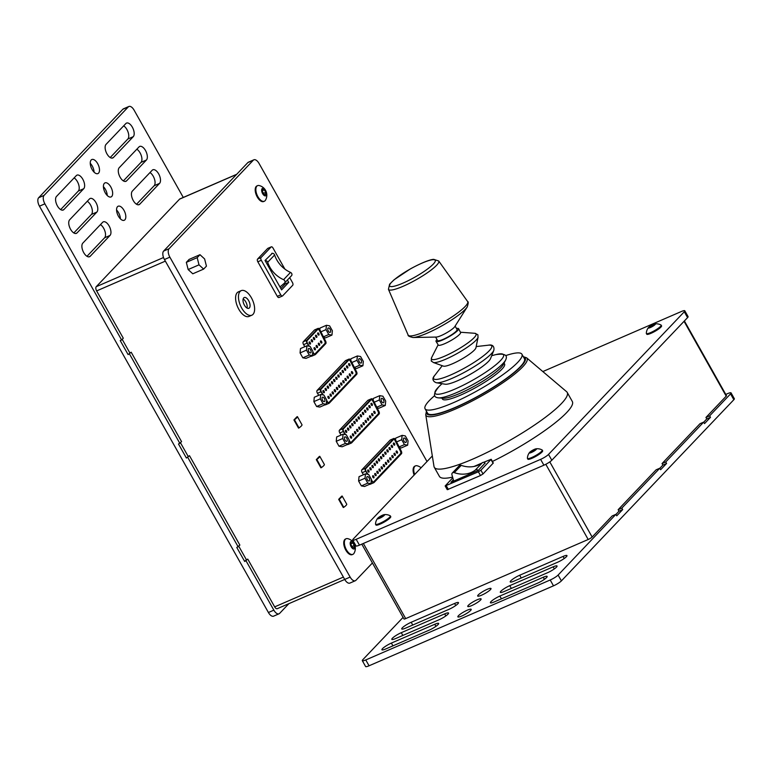 <?xml version="1.0" encoding="UTF-8"?>
<svg xmlns="http://www.w3.org/2000/svg" width="773" height="773" viewBox="0 0 773 773"><rect width="100%" height="100%" fill="white"/><g stroke="black" fill="none" stroke-linecap="round" stroke-linejoin="round"><path stroke-width="1.16" d="M197.183 257.651L199.009 264.839L203.637 269.091L192.786 273.797L188.158 269.545L186.332 262.347L189.134 259.399L199.985 254.704L197.183 257.651L186.332 262.347M199.009 264.839L188.158 269.545M203.637 269.091L206.439 266.144L204.613 258.945L199.985 254.704M312.427 355.599L306.002 358.382L302.823 357.822L300.059 352.923L300.484 348.575L306.9 345.792L310.089 346.352L312.852 351.251L312.427 355.599L309.248 355.039L306.485 350.14L306.9 345.792M300.059 352.923L306.485 350.14M302.823 357.822L309.248 355.039M326.235 404.289L319.809 407.071L316.63 406.521L313.867 401.612L314.282 397.264L320.708 394.481L323.897 395.042L326.66 399.95L326.235 404.289L323.056 403.738L320.293 398.829L320.708 394.481M313.867 401.612L320.293 398.829M316.63 406.521L323.056 403.738M296.909 416.831L297.402 416.618L302.001 424.783A8.706 1.556 -29.4 0 1 299.035 427.913L298.542 428.126L293.933 419.952L296.909 416.831M297.402 416.618A8.706 1.556 150.6 0 1 294.426 419.739L293.933 419.952M265.11 260.607A2.184 1.855 43.6 0 1 267.69 262.269A25.557 21.712 -136.4 0 0 283.565 279.691A2.184 1.855 43.6 0 1 284.464 283.121L279.971 286.986M284.677 282.899L291.402 275.835A2.184 1.855 -136.4 0 0 290.503 272.405A25.557 21.712 43.6 0 1 274.628 254.974A2.184 1.855 -136.4 0 0 271.729 253.409M308.939 346.149L307.074 343.154A2.184 1.082 -113.4 0 1 306.717 340.294L317.916 328.535A2.184 1.082 -113.4 0 1 318.099 328.399A2.184 1.082 -113.4 0 1 319.848 329.733L325.607 341.086A2.184 1.082 -113.4 0 1 325.781 343.618L315.384 354.546A2.184 1.082 -113.4 0 1 315.191 354.672A2.184 1.082 -113.4 0 1 313.625 353.667L312.756 352.266M304.862 346.681L303.596 344.661A2.184 1.082 -113.4 0 1 303.248 341.801L314.437 330.042A2.184 1.082 -113.4 0 1 314.63 329.907A2.184 1.082 -113.4 0 1 314.853 329.858M322.853 394.858L320.94 391.785A2.184 1.082 -113.4 0 1 320.582 388.925L348.865 359.213A2.184 1.082 -113.4 0 1 349.048 359.087A2.184 1.082 -113.4 0 1 350.797 360.421L356.556 371.765A2.184 1.082 -113.4 0 1 356.73 374.306L329.25 403.177A2.184 1.082 -113.4 0 1 329.056 403.303A2.184 1.082 -113.4 0 1 327.491 402.298L326.573 400.82M318.737 395.341L317.461 393.293A2.184 1.082 -113.4 0 1 317.114 390.433L345.396 360.72A2.184 1.082 -113.4 0 1 345.579 360.595A2.184 1.082 -113.4 0 1 345.802 360.547M345.222 434.561L343.309 431.489A2.184 1.082 -113.4 0 1 342.951 428.629L371.233 398.916A2.184 1.082 -113.4 0 1 371.417 398.781A2.184 1.082 -113.4 0 1 373.166 400.114L373.32 398.443L379.746 395.66L382.935 396.22L385.698 401.119L385.273 405.467L382.094 404.907L379.33 400.008L379.746 395.66M374.229 402.211L379.33 400.008M376.77 407.216L382.094 404.907M341.647 496.227L342.139 496.015L346.739 504.189A8.706 1.556 -29.4 0 1 343.772 507.31L343.28 507.523L338.671 499.348L341.647 496.227M342.139 496.015A8.706 1.556 150.6 0 1 339.163 499.136L338.671 499.348M367.59 474.255L365.677 471.182A2.184 1.082 -113.4 0 1 365.32 468.322L393.602 438.62A2.184 1.082 -113.4 0 1 393.786 438.484A2.184 1.082 -113.4 0 1 395.534 439.818L401.293 451.161A2.184 1.082 -113.4 0 1 401.467 453.703L373.987 482.574A2.184 1.082 -113.4 0 1 373.794 482.7A2.184 1.082 -113.4 0 1 372.228 481.695L371.311 480.217M363.484 474.738L362.199 472.69A2.184 1.082 -113.4 0 1 361.851 469.829L390.133 440.117A2.184 1.082 -113.4 0 1 390.317 439.992A2.184 1.082 -113.4 0 1 390.539 439.943M373.166 400.114L378.925 411.458A2.184 1.082 -113.4 0 1 379.099 413.999L351.618 442.871A2.184 1.082 -113.4 0 1 351.425 443.006A2.184 1.082 -113.4 0 1 349.86 441.992L348.942 440.523M341.106 435.035L339.83 432.986A2.184 1.082 -113.4 0 1 339.482 430.136L367.764 400.424A2.184 1.082 -113.4 0 1 367.948 400.288A2.184 1.082 -113.4 0 1 368.17 400.24M320.911 467.82L316.302 459.645L319.278 456.524L319.771 456.312L324.37 464.486A8.706 1.556 -29.4 0 1 321.404 467.607L320.911 467.82M319.771 456.312A8.706 1.556 150.6 0 1 316.795 459.433L321.404 467.607M316.795 459.433L316.302 459.645M370.972 483.685L364.547 486.478L361.368 485.917L358.604 481.009L359.03 476.67L365.445 473.878L368.634 474.438L371.398 479.347L370.972 483.685L367.793 483.135L365.03 478.226L365.445 473.878M358.604 481.009L365.03 478.226M361.368 485.917L367.793 483.135M348.604 443.992L342.178 446.775L338.999 446.214L336.236 441.315L336.651 436.967L343.077 434.184L346.265 434.745L349.029 439.644L348.604 443.992L345.425 443.431L342.661 438.533L343.077 434.184M336.236 441.315L342.661 438.533M338.999 446.214L345.425 443.431M395.534 439.808L395.689 438.146L402.115 435.363L405.303 435.914L408.067 440.823L407.642 445.171L404.463 444.61L401.699 439.702L402.115 435.363M396.597 441.914L401.699 439.702M399.139 446.91L404.463 444.61M407.642 445.171L401.216 447.954L399.515 447.654M350.797 360.411L350.952 358.749L357.377 355.957L360.566 356.517L363.329 361.426L362.904 365.774L359.716 365.214L356.952 360.305L357.377 355.957M351.86 362.518L356.952 360.305M354.401 367.513L359.716 365.214M362.904 365.774L356.479 368.557L354.778 368.257M319.838 329.723L320.003 328.061L326.428 325.278L329.607 325.839L332.371 330.738L331.955 335.086L328.767 334.525L326.003 329.627L326.428 325.278M320.911 331.83L326.003 329.627M323.452 336.835L328.767 334.525M331.955 335.086L325.53 337.869L323.819 337.569M308.504 348.642A2.396 1.188 -113.4 0 1 308.717 348.497A2.396 1.188 -113.4 0 1 310.756 350.217A2.396 1.188 -113.4 0 1 310.62 352.894A2.396 1.188 -113.4 0 1 308.678 351.396A2.396 1.188 -113.4 0 1 308.504 348.642M322.312 397.332A2.396 1.188 -113.4 0 1 322.515 397.187A2.396 1.188 -113.4 0 1 324.563 398.916A2.396 1.188 -113.4 0 1 324.428 401.583A2.396 1.188 -113.4 0 1 322.486 400.085A2.396 1.188 -113.4 0 1 322.312 397.332M315.761 336.738A1.198 0.599 66.6 0 0 316.679 337.376A1.198 0.599 66.6 0 0 316.746 336.042A1.198 0.599 66.6 0 0 315.722 335.173A1.198 0.599 66.6 0 0 315.761 336.738M318.563 344.719A1.198 0.599 66.6 0 0 319.471 345.367A1.198 0.599 66.6 0 0 319.539 344.033A1.198 0.599 66.6 0 0 318.524 343.164A1.198 0.599 66.6 0 0 318.563 344.719M320.718 342.458A1.198 0.599 66.6 0 0 321.636 343.096A1.198 0.599 66.6 0 0 321.703 341.763A1.198 0.599 66.6 0 0 320.679 340.893A1.198 0.599 66.6 0 0 320.718 342.458M317.925 334.467A1.198 0.599 66.6 0 0 318.834 335.105A1.198 0.599 66.6 0 0 318.901 333.772A1.198 0.599 66.6 0 0 317.887 332.902A1.198 0.599 66.6 0 0 317.925 334.467M314.621 339.569A1.198 0.599 66.6 0 0 314.534 338.197A1.198 0.599 66.6 0 0 313.558 337.443A1.198 0.599 66.6 0 0 313.49 338.787A1.198 0.599 66.6 0 0 314.514 339.647A1.198 0.599 66.6 0 0 314.621 339.569M311.48 341.231A1.198 0.599 66.6 0 0 312.398 341.869A1.198 0.599 66.6 0 0 312.466 340.535A1.198 0.599 66.6 0 0 311.442 339.676A1.198 0.599 66.6 0 0 311.48 341.231M309.364 343.463A1.198 0.599 66.6 0 0 310.273 344.101A1.198 0.599 66.6 0 0 310.34 342.768A1.198 0.599 66.6 0 0 309.316 341.898A1.198 0.599 66.6 0 0 309.364 343.463M314.282 349.222A1.198 0.599 66.6 0 0 315.191 349.86A1.198 0.599 66.6 0 0 315.258 348.526A1.198 0.599 66.6 0 0 314.244 347.666A1.198 0.599 66.6 0 0 314.282 349.222M316.399 346.99A1.198 0.599 66.6 0 0 317.317 347.637A1.198 0.599 66.6 0 0 317.384 346.294A1.198 0.599 66.6 0 0 316.36 345.434A1.198 0.599 66.6 0 0 316.399 346.99M346.719 367.417A1.198 0.599 66.6 0 0 347.628 368.054A1.198 0.599 66.6 0 0 347.695 366.721A1.198 0.599 66.6 0 0 346.671 365.861A1.198 0.599 66.6 0 0 346.719 367.417M344.555 369.687A1.198 0.599 66.6 0 0 345.463 370.325A1.198 0.599 66.6 0 0 345.541 368.992A1.198 0.599 66.6 0 0 344.516 368.132A1.198 0.599 66.6 0 0 344.555 369.687M342.391 371.958A1.198 0.599 66.6 0 0 343.309 372.596A1.198 0.599 66.6 0 0 343.376 371.262A1.198 0.599 66.6 0 0 342.352 370.402A1.198 0.599 66.6 0 0 342.391 371.958M340.236 374.229A1.198 0.599 66.6 0 0 341.144 374.866A1.198 0.599 66.6 0 0 341.212 373.533A1.198 0.599 66.6 0 0 340.197 372.663A1.198 0.599 66.6 0 0 340.236 374.229M338.072 376.499A1.198 0.599 66.6 0 0 338.989 377.137A1.198 0.599 66.6 0 0 339.057 375.804A1.198 0.599 66.6 0 0 338.033 374.934A1.198 0.599 66.6 0 0 338.072 376.499M335.955 378.722A1.198 0.599 66.6 0 0 336.864 379.369A1.198 0.599 66.6 0 0 336.931 378.026A1.198 0.599 66.6 0 0 335.907 377.166A1.198 0.599 66.6 0 0 335.955 378.722M333.83 380.954A1.198 0.599 66.6 0 0 334.748 381.591A1.198 0.599 66.6 0 0 334.815 380.258A1.198 0.599 66.6 0 0 333.791 379.398A1.198 0.599 66.6 0 0 333.83 380.954M331.714 383.176A1.198 0.599 66.6 0 0 332.622 383.823A1.198 0.599 66.6 0 0 332.69 382.48A1.198 0.599 66.6 0 0 331.665 381.62A1.198 0.599 66.6 0 0 331.714 383.176M329.588 385.408A1.198 0.599 66.6 0 0 330.506 386.046A1.198 0.599 66.6 0 0 330.573 384.712A1.198 0.599 66.6 0 0 329.549 383.852A1.198 0.599 66.6 0 0 329.588 385.408M327.472 387.64A1.198 0.599 66.6 0 0 328.38 388.278A1.198 0.599 66.6 0 0 328.448 386.944A1.198 0.599 66.6 0 0 327.433 386.075A1.198 0.599 66.6 0 0 327.472 387.64M325.346 389.863A1.198 0.599 66.6 0 0 326.264 390.51A1.198 0.599 66.6 0 0 326.332 389.167A1.198 0.599 66.6 0 0 325.307 388.307A1.198 0.599 66.6 0 0 325.346 389.863M323.23 392.095A1.198 0.599 66.6 0 0 324.138 392.732A1.198 0.599 66.6 0 0 324.206 391.399A1.198 0.599 66.6 0 0 323.191 390.529A1.198 0.599 66.6 0 0 323.23 392.095M328.148 397.853A1.198 0.599 66.6 0 0 329.056 398.491A1.198 0.599 66.6 0 0 329.124 397.158A1.198 0.599 66.6 0 0 328.11 396.298A1.198 0.599 66.6 0 0 328.148 397.853M330.264 395.621A1.198 0.599 66.6 0 0 331.182 396.269A1.198 0.599 66.6 0 0 331.25 394.935A1.198 0.599 66.6 0 0 330.226 394.066A1.198 0.599 66.6 0 0 330.264 395.621M332.39 393.399A1.198 0.599 66.6 0 0 333.298 394.037A1.198 0.599 66.6 0 0 333.366 392.703A1.198 0.599 66.6 0 0 332.351 391.843A1.198 0.599 66.6 0 0 332.39 393.399M334.506 391.167A1.198 0.599 66.6 0 0 335.424 391.814A1.198 0.599 66.6 0 0 335.492 390.471A1.198 0.599 66.6 0 0 334.467 389.611A1.198 0.599 66.6 0 0 334.506 391.167M336.632 388.945A1.198 0.599 66.6 0 0 337.54 389.582A1.198 0.599 66.6 0 0 337.608 388.249A1.198 0.599 66.6 0 0 336.593 387.379A1.198 0.599 66.6 0 0 336.632 388.945M338.748 386.713A1.198 0.599 66.6 0 0 339.666 387.36A1.198 0.599 66.6 0 0 339.734 386.017A1.198 0.599 66.6 0 0 338.709 385.157A1.198 0.599 66.6 0 0 338.748 386.713M340.874 384.49A1.198 0.599 66.6 0 0 341.782 385.128A1.198 0.599 66.6 0 0 341.85 383.795A1.198 0.599 66.6 0 0 340.835 382.925A1.198 0.599 66.6 0 0 340.874 384.49M343.028 382.22A1.198 0.599 66.6 0 0 343.946 382.857A1.198 0.599 66.6 0 0 344.014 381.524A1.198 0.599 66.6 0 0 342.99 380.654A1.198 0.599 66.6 0 0 343.028 382.22M345.193 379.949A1.198 0.599 66.6 0 0 346.101 380.587A1.198 0.599 66.6 0 0 346.178 379.253A1.198 0.599 66.6 0 0 345.154 378.384A1.198 0.599 66.6 0 0 345.193 379.949M347.357 377.678A1.198 0.599 66.6 0 0 348.265 378.316A1.198 0.599 66.6 0 0 348.333 376.982A1.198 0.599 66.6 0 0 347.309 376.122A1.198 0.599 66.6 0 0 347.357 377.678M349.512 375.407A1.198 0.599 66.6 0 0 350.43 376.045A1.198 0.599 66.6 0 0 350.498 374.712A1.198 0.599 66.6 0 0 349.473 373.852A1.198 0.599 66.6 0 0 349.512 375.407M351.676 373.137A1.198 0.599 66.6 0 0 352.585 373.774A1.198 0.599 66.6 0 0 352.652 372.441A1.198 0.599 66.6 0 0 351.628 371.581A1.198 0.599 66.6 0 0 351.676 373.137M348.874 365.146A1.198 0.599 66.6 0 0 349.792 365.793A1.198 0.599 66.6 0 0 349.86 364.45A1.198 0.599 66.6 0 0 348.836 363.59A1.198 0.599 66.6 0 0 348.874 365.146M381.35 398.51A2.396 1.188 -113.4 0 1 381.553 398.366A2.396 1.188 -113.4 0 1 383.601 400.095A2.396 1.188 -113.4 0 1 383.466 402.762A2.396 1.188 -113.4 0 1 381.524 401.264A2.396 1.188 -113.4 0 1 381.35 398.51M391.457 446.813A1.198 0.599 66.6 0 0 392.365 447.461A1.198 0.599 66.6 0 0 392.433 446.118A1.198 0.599 66.6 0 0 391.409 445.258A1.198 0.599 66.6 0 0 391.457 446.813M389.292 449.084A1.198 0.599 66.6 0 0 390.201 449.722A1.198 0.599 66.6 0 0 390.278 448.388A1.198 0.599 66.6 0 0 389.254 447.528A1.198 0.599 66.6 0 0 389.292 449.084M387.128 451.355A1.198 0.599 66.6 0 0 388.046 451.992A1.198 0.599 66.6 0 0 388.114 450.659A1.198 0.599 66.6 0 0 387.089 449.799A1.198 0.599 66.6 0 0 387.128 451.355M384.973 453.625A1.198 0.599 66.6 0 0 385.882 454.263A1.198 0.599 66.6 0 0 385.949 452.93A1.198 0.599 66.6 0 0 384.935 452.07A1.198 0.599 66.6 0 0 384.973 453.625M382.809 455.896A1.198 0.599 66.6 0 0 383.727 456.534A1.198 0.599 66.6 0 0 383.795 455.2A1.198 0.599 66.6 0 0 382.77 454.331A1.198 0.599 66.6 0 0 382.809 455.896M380.693 458.118A1.198 0.599 66.6 0 0 381.601 458.766A1.198 0.599 66.6 0 0 381.669 457.423A1.198 0.599 66.6 0 0 380.654 456.563A1.198 0.599 66.6 0 0 380.693 458.118M378.567 460.35A1.198 0.599 66.6 0 0 379.485 460.988A1.198 0.599 66.6 0 0 379.553 459.655A1.198 0.599 66.6 0 0 378.528 458.795A1.198 0.599 66.6 0 0 378.567 460.35M376.451 462.573A1.198 0.599 66.6 0 0 377.359 463.22A1.198 0.599 66.6 0 0 377.427 461.887A1.198 0.599 66.6 0 0 376.412 461.017A1.198 0.599 66.6 0 0 376.451 462.573M374.325 464.805A1.198 0.599 66.6 0 0 375.243 465.443A1.198 0.599 66.6 0 0 375.311 464.109A1.198 0.599 66.6 0 0 374.287 463.249A1.198 0.599 66.6 0 0 374.325 464.805M372.209 467.037A1.198 0.599 66.6 0 0 373.117 467.675A1.198 0.599 66.6 0 0 373.185 466.341A1.198 0.599 66.6 0 0 372.171 465.472A1.198 0.599 66.6 0 0 372.209 467.037M370.083 469.259A1.198 0.599 66.6 0 0 371.001 469.907A1.198 0.599 66.6 0 0 371.069 468.564A1.198 0.599 66.6 0 0 370.045 467.704A1.198 0.599 66.6 0 0 370.083 469.259M367.967 471.491A1.198 0.599 66.6 0 0 368.876 472.129A1.198 0.599 66.6 0 0 368.943 470.796A1.198 0.599 66.6 0 0 367.929 469.936A1.198 0.599 66.6 0 0 367.967 471.491M372.886 477.25A1.198 0.599 66.6 0 0 373.794 477.898A1.198 0.599 66.6 0 0 373.871 476.555A1.198 0.599 66.6 0 0 372.847 475.695A1.198 0.599 66.6 0 0 372.886 477.25M375.002 475.028A1.198 0.599 66.6 0 0 375.92 475.666A1.198 0.599 66.6 0 0 375.987 474.332A1.198 0.599 66.6 0 0 374.963 473.463A1.198 0.599 66.6 0 0 375.002 475.028M377.127 472.796A1.198 0.599 66.6 0 0 378.036 473.434A1.198 0.599 66.6 0 0 378.113 472.1A1.198 0.599 66.6 0 0 377.089 471.24A1.198 0.599 66.6 0 0 377.127 472.796M379.243 470.564A1.198 0.599 66.6 0 0 380.161 471.211A1.198 0.599 66.6 0 0 380.229 469.868A1.198 0.599 66.6 0 0 379.205 469.008A1.198 0.599 66.6 0 0 379.243 470.564M381.369 468.341A1.198 0.599 66.6 0 0 382.277 468.979A1.198 0.599 66.6 0 0 382.355 467.646A1.198 0.599 66.6 0 0 381.331 466.786A1.198 0.599 66.6 0 0 381.369 468.341M383.485 466.109A1.198 0.599 66.6 0 0 384.403 466.757A1.198 0.599 66.6 0 0 384.471 465.414A1.198 0.599 66.6 0 0 383.447 464.554A1.198 0.599 66.6 0 0 383.485 466.109M385.611 463.887A1.198 0.599 66.6 0 0 386.519 464.525A1.198 0.599 66.6 0 0 386.587 463.191A1.198 0.599 66.6 0 0 385.572 462.322A1.198 0.599 66.6 0 0 385.611 463.887M387.766 461.616A1.198 0.599 66.6 0 0 388.684 462.254A1.198 0.599 66.6 0 0 388.751 460.921A1.198 0.599 66.6 0 0 387.727 460.051A1.198 0.599 66.6 0 0 387.766 461.616M389.93 459.346A1.198 0.599 66.6 0 0 390.838 459.983A1.198 0.599 66.6 0 0 390.916 458.65A1.198 0.599 66.6 0 0 389.892 457.79A1.198 0.599 66.6 0 0 389.93 459.346M392.095 457.075A1.198 0.599 66.6 0 0 393.003 457.713A1.198 0.599 66.6 0 0 393.071 456.379A1.198 0.599 66.6 0 0 392.046 455.519A1.198 0.599 66.6 0 0 392.095 457.075M394.249 454.804A1.198 0.599 66.6 0 0 395.167 455.442A1.198 0.599 66.6 0 0 395.235 454.109A1.198 0.599 66.6 0 0 394.211 453.249A1.198 0.599 66.6 0 0 394.249 454.804M396.414 452.534A1.198 0.599 66.6 0 0 397.322 453.181A1.198 0.599 66.6 0 0 397.39 451.838A1.198 0.599 66.6 0 0 396.375 450.978A1.198 0.599 66.6 0 0 396.414 452.534M393.612 444.543A1.198 0.599 66.6 0 0 394.53 445.19A1.198 0.599 66.6 0 0 394.597 443.847A1.198 0.599 66.6 0 0 393.573 442.987A1.198 0.599 66.6 0 0 393.612 444.543M369.088 407.12A1.198 0.599 66.6 0 0 369.996 407.758A1.198 0.599 66.6 0 0 370.064 406.424A1.198 0.599 66.6 0 0 369.04 405.554A1.198 0.599 66.6 0 0 369.088 407.12M366.924 409.381A1.198 0.599 66.6 0 0 367.832 410.028A1.198 0.599 66.6 0 0 367.909 408.695A1.198 0.599 66.6 0 0 366.885 407.825A1.198 0.599 66.6 0 0 366.924 409.381M364.759 411.651A1.198 0.599 66.6 0 0 365.677 412.299A1.198 0.599 66.6 0 0 365.745 410.956A1.198 0.599 66.6 0 0 364.721 410.096A1.198 0.599 66.6 0 0 364.759 411.651M362.605 413.922A1.198 0.599 66.6 0 0 363.513 414.57A1.198 0.599 66.6 0 0 363.581 413.226A1.198 0.599 66.6 0 0 362.566 412.367A1.198 0.599 66.6 0 0 362.605 413.922M360.44 416.193A1.198 0.599 66.6 0 0 361.358 416.84A1.198 0.599 66.6 0 0 361.426 415.497A1.198 0.599 66.6 0 0 360.402 414.637A1.198 0.599 66.6 0 0 360.44 416.193M358.324 418.425A1.198 0.599 66.6 0 0 359.232 419.063A1.198 0.599 66.6 0 0 359.3 417.729A1.198 0.599 66.6 0 0 358.286 416.869A1.198 0.599 66.6 0 0 358.324 418.425M356.198 420.647A1.198 0.599 66.6 0 0 357.116 421.295A1.198 0.599 66.6 0 0 357.184 419.952A1.198 0.599 66.6 0 0 356.16 419.092A1.198 0.599 66.6 0 0 356.198 420.647M354.082 422.879A1.198 0.599 66.6 0 0 354.991 423.517A1.198 0.599 66.6 0 0 355.058 422.184A1.198 0.599 66.6 0 0 354.044 421.324A1.198 0.599 66.6 0 0 354.082 422.879M351.957 425.111A1.198 0.599 66.6 0 0 352.875 425.749A1.198 0.599 66.6 0 0 352.942 424.416A1.198 0.599 66.6 0 0 351.918 423.546A1.198 0.599 66.6 0 0 351.957 425.111M349.84 427.334A1.198 0.599 66.6 0 0 350.749 427.981A1.198 0.599 66.6 0 0 350.816 426.638A1.198 0.599 66.6 0 0 349.802 425.778A1.198 0.599 66.6 0 0 349.84 427.334M347.715 429.566A1.198 0.599 66.6 0 0 348.633 430.203A1.198 0.599 66.6 0 0 348.7 428.87A1.198 0.599 66.6 0 0 347.676 428A1.198 0.599 66.6 0 0 347.715 429.566M345.599 431.788A1.198 0.599 66.6 0 0 346.507 432.436A1.198 0.599 66.6 0 0 346.575 431.092A1.198 0.599 66.6 0 0 345.56 430.232A1.198 0.599 66.6 0 0 345.599 431.788M350.517 437.557A1.198 0.599 66.6 0 0 351.425 438.194A1.198 0.599 66.6 0 0 351.502 436.861A1.198 0.599 66.6 0 0 350.478 435.991A1.198 0.599 66.6 0 0 350.517 437.557M352.633 435.325A1.198 0.599 66.6 0 0 353.551 435.962A1.198 0.599 66.6 0 0 353.619 434.629A1.198 0.599 66.6 0 0 352.594 433.769A1.198 0.599 66.6 0 0 352.633 435.325M354.759 433.093A1.198 0.599 66.6 0 0 355.667 433.74A1.198 0.599 66.6 0 0 355.735 432.407A1.198 0.599 66.6 0 0 354.72 431.537A1.198 0.599 66.6 0 0 354.759 433.093M356.875 430.87A1.198 0.599 66.6 0 0 357.793 431.508A1.198 0.599 66.6 0 0 357.86 430.175A1.198 0.599 66.6 0 0 356.836 429.315A1.198 0.599 66.6 0 0 356.875 430.87M359.001 428.638A1.198 0.599 66.6 0 0 359.909 429.286A1.198 0.599 66.6 0 0 359.976 427.942A1.198 0.599 66.6 0 0 358.962 427.083A1.198 0.599 66.6 0 0 359.001 428.638M361.117 426.416A1.198 0.599 66.6 0 0 362.035 427.054A1.198 0.599 66.6 0 0 362.102 425.72A1.198 0.599 66.6 0 0 361.078 424.85A1.198 0.599 66.6 0 0 361.117 426.416M363.242 424.184A1.198 0.599 66.6 0 0 364.151 424.821A1.198 0.599 66.6 0 0 364.218 423.488A1.198 0.599 66.6 0 0 363.204 422.628A1.198 0.599 66.6 0 0 363.242 424.184M365.397 421.913A1.198 0.599 66.6 0 0 366.315 422.56A1.198 0.599 66.6 0 0 366.383 421.217A1.198 0.599 66.6 0 0 365.358 420.357A1.198 0.599 66.6 0 0 365.397 421.913M367.562 419.642A1.198 0.599 66.6 0 0 368.47 420.29A1.198 0.599 66.6 0 0 368.547 418.947A1.198 0.599 66.6 0 0 367.523 418.087A1.198 0.599 66.6 0 0 367.562 419.642M369.726 417.372A1.198 0.599 66.6 0 0 370.634 418.019A1.198 0.599 66.6 0 0 370.702 416.676A1.198 0.599 66.6 0 0 369.678 415.816A1.198 0.599 66.6 0 0 369.726 417.372M371.881 415.101A1.198 0.599 66.6 0 0 372.799 415.748A1.198 0.599 66.6 0 0 372.866 414.415A1.198 0.599 66.6 0 0 371.842 413.545A1.198 0.599 66.6 0 0 371.881 415.101M374.045 412.84A1.198 0.599 66.6 0 0 374.953 413.478A1.198 0.599 66.6 0 0 375.021 412.144A1.198 0.599 66.6 0 0 374.006 411.275A1.198 0.599 66.6 0 0 374.045 412.84M371.243 404.849A1.198 0.599 66.6 0 0 372.161 405.487A1.198 0.599 66.6 0 0 372.228 404.153A1.198 0.599 66.6 0 0 371.204 403.284A1.198 0.599 66.6 0 0 371.243 404.849M367.049 476.728A2.396 1.188 -113.4 0 1 367.262 476.583A2.396 1.188 -113.4 0 1 369.301 478.313A2.396 1.188 -113.4 0 1 369.165 480.99A2.396 1.188 -113.4 0 1 367.223 479.482A2.396 1.188 -113.4 0 1 367.049 476.728M344.681 437.035A2.396 1.188 -113.4 0 1 344.893 436.89A2.396 1.188 -113.4 0 1 346.932 438.61A2.396 1.188 -113.4 0 1 346.797 441.286A2.396 1.188 -113.4 0 1 344.855 439.789A2.396 1.188 -113.4 0 1 344.681 437.035M403.719 438.204A2.396 1.188 -113.4 0 1 403.921 438.059A2.396 1.188 -113.4 0 1 405.97 439.789A2.396 1.188 -113.4 0 1 405.835 442.465A2.396 1.188 -113.4 0 1 403.893 440.958A2.396 1.188 -113.4 0 1 403.719 438.204M358.981 358.807A2.396 1.188 -113.4 0 1 359.184 358.662A2.396 1.188 -113.4 0 1 361.233 360.392A2.396 1.188 -113.4 0 1 361.097 363.068A2.396 1.188 -113.4 0 1 359.155 361.561A2.396 1.188 -113.4 0 1 358.981 358.807M328.032 328.129A2.396 1.188 -113.4 0 1 328.235 327.984A2.396 1.188 -113.4 0 1 330.284 329.713A2.396 1.188 -113.4 0 1 330.139 332.38A2.396 1.188 -113.4 0 1 328.206 330.883A2.396 1.188 -113.4 0 1 328.032 328.129M294.426 419.739L299.035 427.913M247.07 308.069A5.855 2.908 66.6 0 0 243.147 299.006M243.717 297.895A5.855 2.908 -113.4 0 1 244.21 297.537A5.855 2.908 -113.4 0 1 249.206 301.76A5.855 2.908 -113.4 0 1 248.867 308.292A5.855 2.908 -113.4 0 1 244.133 304.62A5.855 2.908 -113.4 0 1 243.717 297.895M253.003 314.379A13.373 6.638 66.6 0 0 252.046 299.016A13.373 6.638 66.6 0 0 241.224 290.638A13.373 6.638 66.6 0 0 240.451 305.557A13.373 6.638 66.6 0 0 251.863 315.191A13.373 6.638 66.6 0 0 253.003 314.379M251.863 315.191L248.993 316.428A13.373 6.638 -113.4 0 1 237.582 306.794A13.373 6.638 -113.4 0 1 238.355 291.885L241.224 290.638M287.411 280.029L288.735 282.377L281.604 289.875L265.023 260.453L272.347 253.293M280.841 288.532L285.266 283.884L284.696 282.879M288.735 282.377L285.266 283.884M289.691 277.633L292.465 282.551A2.184 1.082 -113.4 0 1 292.725 285.256L282.618 295.875A2.184 1.082 -113.4 0 1 282.425 296.011A2.184 1.082 -113.4 0 1 280.773 294.842L261.293 260.279A2.184 1.082 -113.4 0 1 261.032 257.573L271.149 246.954A2.184 1.082 -113.4 0 1 271.333 246.829A2.184 1.082 -113.4 0 1 272.985 247.998L284.879 269.091M279.14 297.383A2.184 1.082 -113.4 0 1 278.956 297.508A2.184 1.082 -113.4 0 1 277.294 296.349L257.824 261.786A2.184 1.082 -113.4 0 1 257.564 259.081L267.671 248.462A2.184 1.082 -113.4 0 1 267.854 248.336A2.184 1.082 -113.4 0 1 268.086 248.288M309.306 346.207L307.548 343.396A2.184 1.082 -113.4 0 1 307.2 340.535L317.964 329.23A2.184 1.082 -113.4 0 1 319.462 330.612L324.728 340.99A2.184 1.082 -113.4 0 1 324.902 343.531L314.872 354.063M317.964 329.23A2.184 1.082 -113.4 0 1 318.147 329.095A2.184 1.082 -113.4 0 1 319.896 330.429L325.162 340.806A2.184 1.082 -113.4 0 1 325.336 343.347L315.297 353.889A2.184 1.082 -113.4 0 1 315.113 354.015A2.184 1.082 -113.4 0 1 313.548 353.01L312.794 351.802M311.906 356.044A2.184 1.082 -113.4 0 1 311.722 356.179A2.184 1.082 -113.4 0 1 311.161 356.15M323.22 394.926L321.413 392.027A2.184 1.082 -113.4 0 1 321.066 389.167L348.913 359.909A2.184 1.082 -113.4 0 1 350.411 361.3L355.677 371.678A2.184 1.082 -113.4 0 1 355.851 374.209L328.738 402.694M348.913 359.909A2.184 1.082 -113.4 0 1 349.096 359.783A2.184 1.082 -113.4 0 1 350.845 361.107L356.111 371.484A2.184 1.082 -113.4 0 1 356.285 374.026L329.163 402.52A2.184 1.082 -113.4 0 1 328.979 402.646A2.184 1.082 -113.4 0 1 327.414 401.641L326.612 400.366M325.771 404.685A2.184 1.082 -113.4 0 1 325.588 404.81A2.184 1.082 -113.4 0 1 325.066 404.801M377.147 407.951L378.847 408.25L385.273 405.467M352.005 546.695L351.01 544.665M354.285 545.477L354.063 547.728L352.42 547.439L350.99 544.897L351.213 542.656L352.855 542.946L354.285 545.477L352.024 546.453M352.855 542.946L351.106 543.699M351.155 546.753A4.078 2.029 66.6 0 0 355.087 547.439A4.078 2.029 66.6 0 0 351.676 541.38A4.078 2.029 66.6 0 0 351.155 546.753M346.42 549.796A8.503 4.223 66.6 0 0 352.894 554.347A8.503 4.223 66.6 0 0 354.024 553.284A9.923 9.923 0 0 0 347.666 538.646A8.503 4.223 66.6 0 0 346.13 538.742A8.503 4.223 66.6 0 0 346.42 549.796M352.556 554.454A8.503 4.223 -113.4 0 1 352.246 554.628A8.503 4.223 -113.4 0 1 345.773 550.076A8.503 4.223 -113.4 0 1 345.483 539.032A8.503 4.223 -113.4 0 1 345.821 538.916M339.163 499.136L343.772 507.31M367.958 474.322L366.151 471.424A2.184 1.082 -113.4 0 1 365.803 468.564L393.65 439.306A2.184 1.082 -113.4 0 1 395.148 440.697L400.414 451.074A2.184 1.082 -113.4 0 1 400.588 453.616L373.475 482.091M393.65 439.306A2.184 1.082 -113.4 0 1 393.834 439.18A2.184 1.082 -113.4 0 1 395.583 440.504L400.849 450.881A2.184 1.082 -113.4 0 1 401.023 453.422L373.9 481.917A2.184 1.082 -113.4 0 1 373.717 482.043A2.184 1.082 -113.4 0 1 372.151 481.038L371.359 479.762M370.509 484.082A2.184 1.082 -113.4 0 1 370.325 484.207A2.184 1.082 -113.4 0 1 369.803 484.198M345.589 434.619L343.782 431.73A2.184 1.082 -113.4 0 1 343.434 428.87L371.282 399.612A2.184 1.082 -113.4 0 1 371.465 399.477A2.184 1.082 -113.4 0 1 373.214 400.81L378.48 411.188A2.184 1.082 -113.4 0 1 378.654 413.729L351.531 442.214A2.184 1.082 -113.4 0 1 351.348 442.349A2.184 1.082 -113.4 0 1 349.783 441.335L348.99 440.059M371.272 399.622A2.184 1.082 -113.4 0 1 372.779 400.994L378.045 411.371A2.184 1.082 -113.4 0 1 378.219 413.913L351.106 442.398M348.14 444.378A2.184 1.082 -113.4 0 1 347.956 444.514A2.184 1.082 -113.4 0 1 347.435 444.494M246.374 559.72L247.766 559.111L244.693 561.488L246.374 559.72L238.78 546.24M244.693 561.488L236.789 547.477L239.872 545.1L189.472 455.664L186.399 458.031L189.472 455.664M238.181 546.878L187.791 457.432M180.496 442.794L188.081 456.263M186.399 458.031L178.505 444.021L181.578 441.654L131.178 352.217L128.105 354.585L131.178 352.217M179.887 443.422L129.497 353.986M180.215 198.854A3.401 1.691 66.6 0 0 179.867 198.922A3.401 1.691 66.6 0 0 179.578 199.134L96.229 286.696A3.401 1.691 66.6 0 0 96.635 290.909L123.284 338.207L121.603 339.975L44.882 203.83A6.812 3.382 -113.4 0 1 44.071 195.385L128.308 106.887A6.812 3.382 -113.4 0 1 128.888 106.481A6.812 3.382 -113.4 0 1 134.077 110.124L183.278 197.444M132.367 191.076L152.184 170.253A7.653 3.797 -113.4 0 1 152.832 169.789A7.653 3.797 -113.4 0 1 159.035 174.582A7.653 3.797 -113.4 0 1 159.576 183.375L139.758 204.198A7.653 3.797 -113.4 0 1 139.101 204.661A7.653 3.797 -113.4 0 1 132.908 199.869A7.653 3.797 -113.4 0 1 132.367 191.076M126.598 180.843A7.653 3.797 -113.4 0 1 125.951 181.307A7.653 3.797 -113.4 0 1 119.747 176.515A7.653 3.797 -113.4 0 1 119.206 167.722L139.024 146.899A7.653 3.797 -113.4 0 1 139.681 146.435A7.653 3.797 -113.4 0 1 145.875 151.228A7.653 3.797 -113.4 0 1 146.416 160.021L126.598 180.843L125.158 181.471M113.438 157.499A7.653 3.797 -113.4 0 1 112.79 157.953A7.653 3.797 -113.4 0 1 106.587 153.16A7.653 3.797 -113.4 0 1 106.046 144.367L125.864 123.545A7.653 3.797 -113.4 0 1 126.521 123.091A7.653 3.797 -113.4 0 1 132.714 127.883A7.653 3.797 -113.4 0 1 133.265 136.676L113.438 157.499L112.008 158.117M76.314 175.606A7.653 3.797 -113.4 0 1 76.971 175.142A7.653 3.797 -113.4 0 1 83.165 179.935A7.653 3.797 -113.4 0 1 83.706 188.728L63.888 209.551A7.653 3.797 -113.4 0 1 63.241 210.014A7.653 3.797 -113.4 0 1 57.038 205.222A7.653 3.797 -113.4 0 1 56.497 196.429L76.314 175.606M89.475 198.961A7.653 3.797 -113.4 0 1 90.122 198.497A7.653 3.797 -113.4 0 1 96.325 203.289A7.653 3.797 -113.4 0 1 96.867 212.082L77.049 232.905A7.653 3.797 -113.4 0 1 76.392 233.369A7.653 3.797 -113.4 0 1 70.198 228.576A7.653 3.797 -113.4 0 1 69.657 219.783L89.475 198.961M110.027 235.436L90.209 256.259A7.653 3.797 -113.4 0 1 89.552 256.723A7.653 3.797 -113.4 0 1 83.358 251.93A7.653 3.797 -113.4 0 1 82.808 243.137L102.635 222.315A7.653 3.797 -113.4 0 1 103.282 221.851A7.653 3.797 -113.4 0 1 109.486 226.644A7.653 3.797 -113.4 0 1 110.027 235.436L104.606 237.784A7.653 3.797 66.6 0 0 104.935 231.166A7.653 3.797 66.6 0 0 100.432 224.614M124.888 219.822A7.653 3.797 -113.4 0 1 124.24 220.276A7.653 3.797 -113.4 0 1 117.709 214.768A7.653 3.797 -113.4 0 1 118.153 206.227A7.653 3.797 -113.4 0 1 124.347 211.029A7.653 3.797 -113.4 0 1 124.888 219.822M111.737 196.468A7.653 3.797 -113.4 0 1 111.08 196.931A7.653 3.797 -113.4 0 1 104.548 191.414A7.653 3.797 -113.4 0 1 104.993 182.882A7.653 3.797 -113.4 0 1 111.186 187.675A7.653 3.797 -113.4 0 1 111.737 196.468M98.577 173.113A7.653 3.797 -113.4 0 1 97.92 173.577A7.653 3.797 -113.4 0 1 91.388 168.06A7.653 3.797 -113.4 0 1 91.832 159.528A7.653 3.797 -113.4 0 1 98.026 164.32A7.653 3.797 -113.4 0 1 98.577 173.113M122.202 339.347L129.787 352.817M128.105 354.585L120.211 340.574L121.603 339.975M128.888 106.481L123.467 108.829A6.812 3.382 66.6 0 0 122.888 109.244L38.65 197.743A6.812 3.382 66.6 0 0 39.462 206.178L268.415 612.506A6.812 3.382 66.6 0 0 273.603 616.158L279.024 613.801A6.812 3.382 -113.4 0 1 273.845 610.158L246.075 560.889M247.766 559.111L274.676 606.873A3.401 1.691 66.6 0 0 277.265 608.689L344.719 579.45A6.812 3.382 66.6 0 0 349.898 583.084L355.319 580.736A6.812 3.382 66.6 0 0 355.899 580.32L372.412 562.976M288.87 603.665L279.613 613.395A6.812 3.382 -113.4 0 1 279.024 613.801M136.531 204.246L154.156 185.733A7.653 3.797 66.6 0 0 154.484 179.114A7.653 3.797 66.6 0 0 149.981 172.563M123.371 180.892L140.995 162.378A7.653 3.797 66.6 0 0 141.333 155.76A7.653 3.797 66.6 0 0 136.831 149.208M110.21 157.537L127.835 139.024A7.653 3.797 66.6 0 0 128.173 132.405A7.653 3.797 66.6 0 0 123.67 125.854M60.661 209.599L78.286 191.086A7.653 3.797 66.6 0 0 78.624 184.467A7.653 3.797 66.6 0 0 74.121 177.916M73.822 232.953L91.446 214.43A7.653 3.797 66.6 0 0 91.774 207.821A7.653 3.797 66.6 0 0 87.272 201.27M86.982 256.298L104.606 237.784M120.395 218.846A7.653 3.797 66.6 0 0 116.568 210.014M107.234 195.492A7.653 3.797 66.6 0 0 103.408 186.67M94.074 172.137A7.653 3.797 66.6 0 0 90.248 163.316M421.092 467.762A9.923 9.923 0 0 0 417.043 465.761A8.503 4.223 66.6 0 0 415.507 465.868A8.503 4.223 66.6 0 0 414.676 474.506M414.135 475.076A8.503 4.223 -113.4 0 1 414.85 466.148A8.503 4.223 -113.4 0 1 415.188 466.032M257.892 196.68A8.503 4.223 66.6 0 0 264.366 201.231A8.503 4.223 66.6 0 0 265.487 200.178A9.923 9.923 0 0 0 259.139 185.539A8.503 4.223 66.6 0 0 257.602 185.636A8.503 4.223 66.6 0 0 257.892 196.68M264.028 201.347A8.503 4.223 -113.4 0 1 263.709 201.521A8.503 4.223 -113.4 0 1 257.245 196.97A8.503 4.223 -113.4 0 1 256.955 185.916A8.503 4.223 -113.4 0 1 257.293 185.81M262.627 193.637A4.078 2.029 66.6 0 0 266.559 194.332A4.078 2.029 66.6 0 0 263.149 188.274A4.078 2.029 66.6 0 0 262.627 193.637M265.757 192.371L265.535 194.612L263.893 194.323L262.462 191.791L262.685 189.549L264.327 189.839L265.757 192.371L263.496 193.347L262.482 191.549M264.327 189.839L262.578 190.593M244.2 304.765L243.592 303.364M427.015 461.539L259.061 163.461A6.812 3.382 66.6 0 0 253.873 159.808L248.452 162.166A6.812 3.382 66.6 0 0 247.862 162.572L163.625 251.07A6.812 3.382 66.6 0 0 164.446 259.515L344.71 579.441L350.14 577.083L169.867 257.158L164.446 259.515M169.867 257.158A6.812 3.382 66.6 0 1 169.055 248.722L253.293 160.224L247.862 162.572M350.14 577.083A6.812 3.382 66.6 0 0 355.319 580.736M253.873 159.808A6.812 3.382 66.6 0 0 253.293 160.224M434.658 395.641A55.579 9.933 -29.4 0 0 425.082 408.791L427.585 413.226A55.579 9.933 -29.4 0 0 455.79 407.178A55.579 9.933 -29.4 0 0 504.334 379.872A55.579 9.933 -29.4 0 0 524.423 358.662L521.92 354.227A55.579 9.933 -29.4 0 0 505.726 355.599M523.292 356.653L526.635 357.841L566.609 391.698A76.285 13.643 150.6 0 1 567.198 392.394A76.285 13.643 150.6 0 1 539.622 421.517A76.285 13.643 150.6 0 1 472.989 458.998A76.285 13.643 150.6 0 1 434.281 467.288A76.285 13.643 150.6 0 1 433.991 466.428L425.739 414.695L426.454 411.226M452.591 477.115A76.285 13.643 150.6 0 1 439.412 476.4L434.281 467.288M567.198 392.394L572.329 401.506A76.285 13.643 150.6 0 1 492.42 461.471M425.082 408.791A55.579 9.933 -29.4 0 0 453.287 402.743A55.579 9.933 -29.4 0 0 501.832 375.436A55.579 9.933 -29.4 0 0 521.92 354.227M441.924 398.114L442.436 399.013A35.664 6.377 -29.4 0 0 460.534 395.138A35.664 6.377 -29.4 0 0 491.686 377.611A35.664 6.377 -29.4 0 0 504.576 363.996L504.064 363.097M438.533 397.863L443.393 398.221A35.664 6.377 -29.4 0 0 459.606 393.496A35.664 6.377 -29.4 0 0 503.397 364.402L505.61 360.063C508.035 355.087 504.75 353.28 495.744 354.633A39.288 7.025 150.6 0 1 496.624 364.16A39.288 7.025 150.6 0 1 455.007 389.061A39.288 7.025 150.6 0 1 438.996 386.606C433.18 393.602 433.015 397.361 438.533 397.863A39.858 7.131 -29.4 0 0 456.659 392.587A39.858 7.131 -29.4 0 0 505.61 360.063M436.33 382.741L445.142 384.21A26.678 4.773 -29.4 0 0 457.616 380.722A26.678 4.773 -29.4 0 0 490.517 358.643L493.821 350.353C494.295 348.236 493.995 343.966 488.265 345.202A33.316 5.952 150.6 0 1 484.033 355.387A33.316 5.952 150.6 0 1 450.553 375.021A33.316 5.952 150.6 0 1 434.803 375.32C430.783 379.582 434.281 382.055 436.33 382.741A33.79 6.039 -29.4 0 0 452.137 378.326A33.79 6.039 -29.4 0 0 493.821 350.353M433.228 362.46L443.412 366.131A18.89 3.372 -29.4 0 0 452.553 363.735A18.89 3.372 -29.4 0 0 475.936 347.802L478.081 337.192C477.337 334.11 479.55 335.482 474.738 333.289A25.625 4.58 150.6 0 1 469.105 342.014A25.625 4.58 150.6 0 1 444.446 356.266A25.625 4.58 150.6 0 1 431.624 357.59C431.005 362.837 430.986 360.228 433.228 362.46A26.04 4.657 -29.4 0 0 445.828 359.155A26.04 4.657 -29.4 0 0 478.081 337.192M436.987 339.521A12.938 2.309 -29.4 0 0 436.049 341.395L438.291 345.058A12.793 2.29 -29.4 0 0 444.775 343.656A12.793 2.29 -29.4 0 0 460.573 332.506L458.602 328.699A12.938 2.309 -29.4 0 0 456.505 328.525M436.049 341.395A12.938 2.309 -29.4 0 0 442.61 339.985A12.938 2.309 -29.4 0 0 458.602 328.699M435.614 337.076L437.557 340.535A11.199 2 -29.4 0 0 443.248 339.318A11.199 2 -29.4 0 0 453.026 333.81A11.199 2 -29.4 0 0 457.075 329.54L455.133 326.08M412.985 337.501L436.252 337.067A11.209 2 -29.4 0 0 441.141 335.579A11.209 2 -29.4 0 0 454.785 326.631L467.221 306.939C468.38 303.403 468.506 301.586 467.597 301.489A34.138 6.107 150.6 0 1 455.548 314.456A34.138 6.107 150.6 0 1 425.498 331.395A34.138 6.107 150.6 0 1 408.115 334.999C407.729 335.83 409.352 336.661 412.985 337.501A32.795 5.865 -29.4 0 0 427.266 333.144A32.795 5.865 -29.4 0 0 467.221 306.939M485.154 463.211A2.184 1.855 -136.4 0 0 482.323 462.737A25.557 21.712 43.6 0 1 461.22 465.365A2.184 1.855 -136.4 0 0 459.239 465.752L452.302 473.037A2.184 1.855 43.6 0 1 454.282 472.661A25.557 21.712 -136.4 0 0 475.385 470.023A2.184 1.855 43.6 0 1 478.187 470.477M453.722 481.077L451.934 474.786A2.184 1.855 43.6 0 1 452.302 473.037M652.953 324.834L653.398 325.626L649.301 327.414L652.953 324.834L654.451 324.515L653.378 325.646M650.373 326.283L650.818 327.085M655.127 324.554A4.078 0.725 -29.4 0 0 654.982 323.877A4.078 0.725 -29.4 0 0 651.513 325.327A4.078 0.725 -29.4 0 0 648.479 327.539A4.078 0.725 -29.4 0 0 650.576 327.443A4.078 0.725 -29.4 0 0 655.127 324.554M648.479 327.539A9.923 9.923 0 0 0 646.325 333.327A8.503 1.517 -29.4 0 0 646.363 333.501A8.503 1.517 -29.4 0 0 652.557 331.694A8.503 1.517 -29.4 0 0 660.538 326.39A8.503 1.517 -29.4 0 0 661.176 325.153A8.503 1.517 -29.4 0 0 661.05 325.037A9.923 9.923 0 0 0 654.982 323.877M661.176 325.153L661.572 325.858A8.503 1.517 150.6 0 1 660.934 327.095A8.503 1.517 150.6 0 1 652.953 332.4A8.503 1.517 150.6 0 1 646.759 334.197L646.363 333.501M382.133 515.61L383.64 515.291L382.558 516.422L378.48 518.19L382.133 515.61L382.577 516.403M379.553 517.06L380.007 517.862M384.307 515.34A4.078 0.725 -29.4 0 0 384.171 514.654A4.078 0.725 -29.4 0 0 380.703 516.113A4.078 0.725 -29.4 0 0 377.659 518.316A4.078 0.725 -29.4 0 0 379.765 518.219A4.078 0.725 -29.4 0 0 384.307 515.34M377.659 518.316A9.923 9.923 0 0 0 375.514 524.113A8.503 1.517 -29.4 0 0 375.552 524.278A8.503 1.517 -29.4 0 0 381.736 522.471A8.503 1.517 -29.4 0 0 389.727 517.176A8.503 1.517 -29.4 0 0 390.355 515.929A8.503 1.517 -29.4 0 0 390.23 515.813A9.923 9.923 0 0 0 384.171 514.654M390.355 515.929L390.752 516.635A8.503 1.517 150.6 0 1 390.114 517.871A8.503 1.517 150.6 0 1 382.133 523.176A8.503 1.517 150.6 0 1 375.939 524.983L375.552 524.278M485.048 463.095L478.274 470.438L450.93 482.284L453.345 479.753M483.444 462.38L491.184 459.278L493.29 463.008L483.019 473.946L480.487 475.53L447.267 489.696L445.161 485.956L452.785 477.791M491.184 459.278L480.912 470.216L478.381 471.801L445.161 485.956M474.062 466.448L481.888 463.056M362.315 660.683L365.6 666.519A6.812 1.217 -29.4 0 0 369.059 665.785L553.497 585.828A6.812 1.217 -29.4 0 0 561.401 580.881L733.838 399.718A6.812 1.217 -29.4 0 0 734.35 398.723L731.065 392.887A6.812 1.217 150.6 0 1 730.553 393.882L709.643 415.845L710.484 417.343L704.541 423.585L703.691 422.097L665.737 461.974L666.577 463.462L660.635 469.713L659.794 468.216L621.84 508.093L622.68 509.591L616.728 515.833L615.888 514.345L558.116 575.044A6.812 1.217 150.6 0 1 550.212 579.992L365.774 659.939A6.812 1.217 150.6 0 1 362.315 660.683A6.812 1.217 150.6 0 1 362.827 659.688L403.081 617.395M725.779 394.423L727.606 393.631A6.812 1.217 150.6 0 1 731.065 392.887M467.317 610.168A7.653 1.372 150.6 0 1 471.201 609.337A7.653 1.372 150.6 0 1 465.201 614.293A7.653 1.372 150.6 0 1 457.858 616.854A7.653 1.372 150.6 0 1 460.631 613.936A7.653 1.372 150.6 0 1 467.317 610.168M477.231 599.761A7.653 1.372 150.6 0 1 481.115 598.93A7.653 1.372 150.6 0 1 475.115 603.877A7.653 1.372 150.6 0 1 467.771 606.447A7.653 1.372 150.6 0 1 470.535 603.52A7.653 1.372 150.6 0 1 477.231 599.761M487.135 589.345A7.653 1.372 150.6 0 1 491.019 588.514A7.653 1.372 150.6 0 1 485.019 593.471A7.653 1.372 150.6 0 1 477.685 596.031A7.653 1.372 150.6 0 1 480.448 593.113A7.653 1.372 150.6 0 1 487.135 589.345M563.082 556.425A7.653 1.372 150.6 0 1 566.967 555.594A7.653 1.372 150.6 0 1 564.203 558.521A7.653 1.372 150.6 0 1 557.517 562.28L514.113 581.093A7.653 1.372 150.6 0 1 510.228 581.924A7.653 1.372 150.6 0 1 513.001 579.006A7.653 1.372 150.6 0 1 519.688 575.238L563.082 556.425L564.242 558.483M509.774 585.654L553.168 566.841A7.653 1.372 150.6 0 1 557.053 566.01A7.653 1.372 150.6 0 1 554.289 568.928A7.653 1.372 150.6 0 1 547.603 572.687L504.209 591.5A7.653 1.372 150.6 0 1 500.324 592.331A7.653 1.372 150.6 0 1 503.088 589.413A7.653 1.372 150.6 0 1 509.774 585.654L511.33 588.417M499.86 596.06L543.264 577.247A7.653 1.372 150.6 0 1 547.149 576.416A7.653 1.372 150.6 0 1 544.376 579.344A7.653 1.372 150.6 0 1 537.689 583.103L494.295 601.916A7.653 1.372 150.6 0 1 490.411 602.747A7.653 1.372 150.6 0 1 493.174 599.829A7.653 1.372 150.6 0 1 499.86 596.06L501.426 598.824M429.199 630.13L385.804 648.943A7.653 1.372 150.6 0 1 381.92 649.774A7.653 1.372 150.6 0 1 384.683 646.856A7.653 1.372 150.6 0 1 391.37 643.088L434.764 624.284A7.653 1.372 150.6 0 1 438.649 623.444A7.653 1.372 150.6 0 1 435.885 626.372A7.653 1.372 150.6 0 1 429.199 630.13M439.112 619.724L395.708 638.527A7.653 1.372 150.6 0 1 391.824 639.368A7.653 1.372 150.6 0 1 394.597 636.44A7.653 1.372 150.6 0 1 401.284 632.681L444.678 613.868A7.653 1.372 150.6 0 1 448.562 613.037A7.653 1.372 150.6 0 1 445.799 615.955A7.653 1.372 150.6 0 1 439.112 619.724M405.622 628.12A7.653 1.372 150.6 0 1 401.738 628.951A7.653 1.372 150.6 0 1 404.501 626.033A7.653 1.372 150.6 0 1 411.188 622.265L454.592 603.462A7.653 1.372 150.6 0 1 458.476 602.621A7.653 1.372 150.6 0 1 455.703 605.549A7.653 1.372 150.6 0 1 449.016 609.308L405.622 628.12M615.888 514.345L612.197 515.939L592.137 537.022A3.401 0.609 150.6 0 1 588.185 539.496L405.69 618.603A3.401 0.609 150.6 0 1 403.97 618.97L361.803 544.144M622.68 509.591L618.989 511.185L615.926 514.403M659.794 468.216L656.103 469.82L618.149 509.697L618.989 511.185M618.149 509.697L621.84 508.093M666.577 463.462L662.896 465.066L659.833 468.283M703.691 422.097L700.009 423.691L662.046 463.568L662.896 465.066M662.046 463.568L665.737 461.974M710.484 417.343L706.793 418.937L703.73 422.155M684.385 320.959L726.475 395.66A3.401 0.609 150.6 0 1 726.214 396.153L705.952 417.449L706.793 418.937M705.952 417.449L709.643 415.845M542.83 371.562L681.342 311.519A6.812 1.217 150.6 0 1 684.791 310.775A6.812 1.217 150.6 0 1 684.289 311.77L548.521 454.408A6.812 1.217 150.6 0 1 540.617 459.365L356.169 539.312A6.812 1.217 150.6 0 1 352.72 540.056A6.812 1.217 150.6 0 1 353.222 539.061L432.32 455.964M542.25 450.089L542.646 450.794A8.503 1.517 150.6 0 1 542.008 452.031A8.503 1.517 150.6 0 1 534.027 457.336A8.503 1.517 150.6 0 1 527.833 459.143L527.437 458.437A8.503 1.517 -29.4 0 0 533.631 456.63A8.503 1.517 -29.4 0 0 541.612 451.335A8.503 1.517 -29.4 0 0 542.25 450.089A8.503 1.517 -29.4 0 0 542.124 449.973A9.923 9.923 0 0 0 536.056 448.813A4.078 0.725 -29.4 0 0 532.597 450.263A4.078 0.725 -29.4 0 0 529.553 452.476A4.078 0.725 -29.4 0 0 531.66 452.379A4.078 0.725 -29.4 0 0 536.201 449.49A4.078 0.725 -29.4 0 0 536.056 448.813M352.72 540.056L356.005 545.893A6.812 1.217 -29.4 0 0 359.464 545.149L543.902 465.201A6.812 1.217 -29.4 0 0 551.806 460.244L687.574 317.606A6.812 1.217 -29.4 0 0 688.086 316.621L684.791 310.775M531.447 451.219L535.525 449.451L531.872 452.031L530.375 452.35L531.447 451.219L531.901 452.021M534.027 449.77L534.472 450.562M314.437 330.042L317.916 328.535M345.396 360.72L348.865 359.213M317.114 390.433L320.582 388.925M390.133 440.117L393.602 438.62M361.851 469.829L365.32 468.322M367.764 400.424L371.233 398.916M339.482 430.136L342.951 428.629M274.628 254.974L267.69 262.269M290.503 272.405L283.565 279.691M271.149 246.954L267.671 248.462M261.032 257.573L257.564 259.081M261.293 260.279L257.824 261.786M280.773 294.842L277.294 296.349M303.248 341.801L306.717 340.294M312.572 354.121L313.625 353.667M303.596 344.661L307.074 343.154M326.38 402.781L327.491 402.298M317.461 393.293L320.94 391.785M371.117 482.178L372.228 481.695M362.199 472.69L365.677 471.182M348.749 442.475L349.86 441.992M339.83 432.986L343.309 431.489M44.882 203.83L39.462 206.178M273.845 610.158L268.415 612.506M139.758 204.198L138.319 204.826M159.576 183.375L154.156 185.733M146.416 160.021L140.995 162.378M133.265 136.676L127.835 139.024M83.706 188.728L78.286 191.086M63.888 209.551L62.449 210.179M96.867 212.082L91.446 214.43M77.049 232.905L75.609 233.523M90.209 256.259L88.769 256.878M128.308 106.887L122.888 109.244M44.071 195.385L38.65 197.743M343.386 577.083L274.676 606.873M236.596 174.418L179.578 199.134M163.528 257.525L96.229 286.696M165.354 261.129L96.635 290.909M169.055 248.722L163.625 251.07M523.534 357.078A56.497 10.097 150.6 0 1 508.315 377.234A56.497 10.097 150.6 0 1 455.452 407.535A56.497 10.097 150.6 0 1 426.696 411.642M526.635 357.841A58.033 10.378 150.6 0 1 507.455 379.562A58.033 10.378 150.6 0 1 455.413 409.043A58.033 10.378 150.6 0 1 425.739 414.695M438.716 260.994L433.721 259.351C431.74 259.351 424.744 261.071 410.434 268.869L394.056 279.787L389.611 284.213L388.442 289.315A28.852 5.16 -29.4 0 0 403.129 286.271A28.852 5.16 -29.4 0 0 428.532 271.951A28.852 5.16 -29.4 0 0 438.716 260.994L467.597 301.489M402.936 283.14A26.147 4.677 150.6 0 1 399.168 275.971A26.147 4.677 150.6 0 1 435.238 260.337A26.147 4.677 150.6 0 1 402.936 283.14M478.381 471.801L480.487 475.53M446.263 485.715L448.369 489.454M480.912 470.216L483.019 473.946M491.019 459.587L493.126 463.327M475.385 470.023L482.323 462.737M454.282 472.661L461.22 465.365M558.116 575.044L561.401 580.881M550.212 579.992L553.497 585.828M365.774 659.939L369.059 665.785M730.553 393.882L733.838 399.718M519.688 575.238L521.244 578.001M553.168 566.841L554.338 568.899M543.264 577.247L544.424 579.315M391.37 643.088L392.926 645.851M434.764 624.284L435.924 626.343M401.284 632.681L402.839 635.445M444.678 613.868L445.837 615.926M411.188 622.265L412.743 625.028M454.592 603.462L455.751 605.52M684.047 321.317L726.214 396.153M549.796 461.896L592.137 537.022M545.806 464.293L588.185 539.496M363.358 543.467L405.69 618.603M687.574 317.606L684.289 311.77M359.464 545.149L356.169 539.312M543.902 465.201L540.617 459.365M551.806 460.244L548.521 454.408M314.63 329.907L318.099 328.399M345.579 360.595L349.048 359.087M390.317 439.992L393.786 438.484M367.948 400.288L371.417 398.781M291.508 275.719L284.57 283.015M271.333 246.829L267.854 248.336M282.425 296.011L278.956 297.508M311.722 356.179L315.191 354.672M325.588 404.81L329.056 403.303M352.246 554.628L352.894 554.347M345.483 539.032L346.13 538.742M370.325 484.207L373.794 482.7M347.956 444.514L351.425 443.006M236.722 174.283L179.867 198.922M414.85 466.148L415.507 465.868M263.709 201.521L264.366 201.231M256.955 185.916L257.602 185.636M441.992 383.688L438.996 386.606M491.696 355.686L495.744 354.633M442.233 365.706L434.803 375.32M476.187 346.575L488.265 345.202M438.127 344.797L431.624 357.59M460.428 332.235L474.738 333.289M388.442 289.315L408.115 334.999M529.553 452.476A9.923 9.923 0 0 0 527.408 458.273"/></g></svg>
